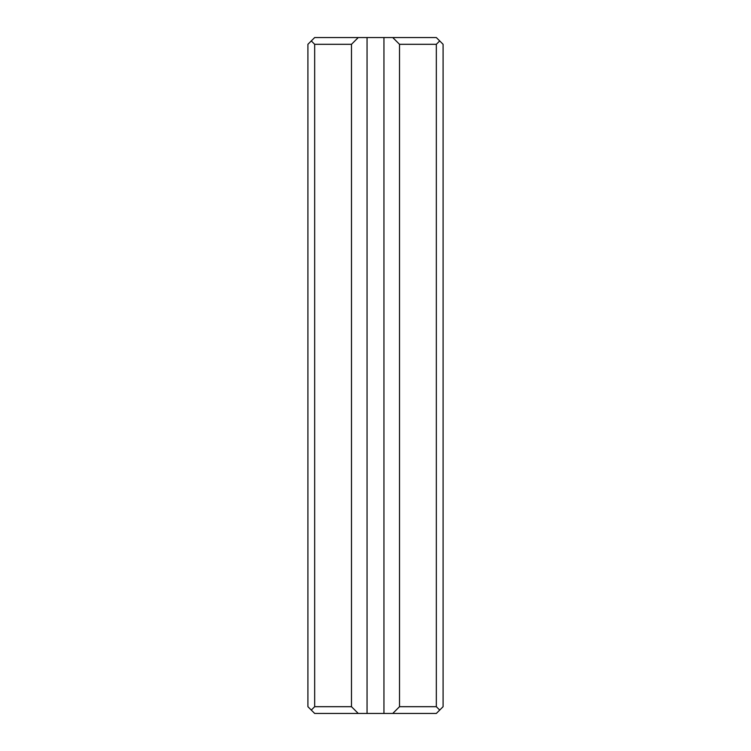 <?xml version="1.0" encoding="UTF-8"?>
<svg xmlns="http://www.w3.org/2000/svg" width="751" height="751" viewBox="0 0 751 751"><rect width="100%" height="100%" fill="white"/><g stroke="black" fill="none" stroke-linecap="round" stroke-linejoin="round"><path stroke-width="1.13" d="M436.331 706.691L436.331 44.309L399.513 44.309L399.513 706.691L436.331 706.691L439.71 710.07L443.09 706.691L443.09 44.309L439.71 40.929L436.331 44.309M351.487 44.309L314.669 44.309L311.29 40.929L314.669 37.55L358.246 37.55L351.487 44.309L351.487 706.691L358.246 713.45L392.754 713.45L399.513 706.691M314.669 44.309L314.669 706.691L351.487 706.691M358.246 713.45L314.669 713.45L311.29 710.07L314.669 706.691M439.71 710.07L436.331 713.45L392.754 713.45M311.29 710.07L307.91 706.691L307.91 44.309L311.29 40.929M399.513 44.309L392.754 37.55L383.949 37.55L383.949 713.45M392.754 37.55L436.331 37.55L439.71 40.929M367.051 713.45L367.051 37.55L358.246 37.55M367.051 37.55L383.949 37.55"/></g></svg>

